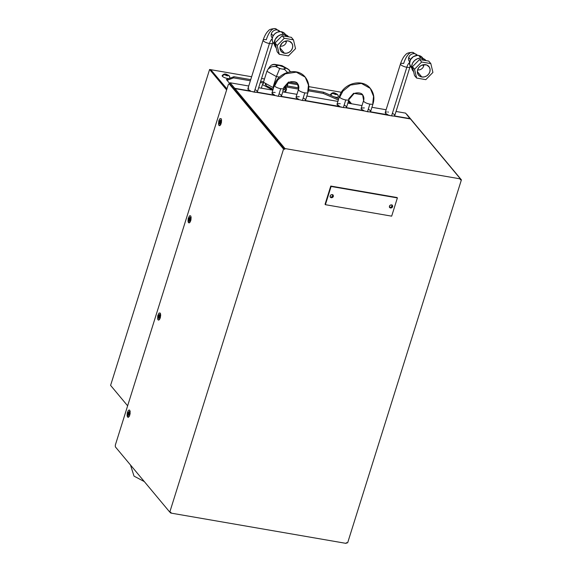 <?xml version="1.0" encoding="UTF-8"?>
<svg xmlns="http://www.w3.org/2000/svg" width="572" height="572" viewBox="0 0 572 572"><rect width="100%" height="100%" fill="white"/><g stroke="black" fill="none" stroke-linecap="round" stroke-linejoin="round"><path stroke-width="0.86" d="M333.312 196.453A1.73 1.509 -39.8 0 1 330.18 195.91L330.988 194.873L332.239 194.602L333.026 195.016L333.376 196.139L332.775 197.283L331.252 197.762L330.287 197.111L330.18 195.91A1.73 1.509 -39.8 0 1 333.312 196.453L332.975 196.053L333.312 196.453M330.266 197.075A1.73 1.509 140.2 0 0 332.883 194.888M392.599 206.707A1.73 1.509 -39.8 0 1 389.468 206.163A1.73 1.509 -39.8 0 1 392.599 206.707L392.263 206.306L392.599 206.707L392.056 207.536L390.533 208.015L389.747 207.6L389.396 206.478L390.276 205.126L391.527 204.855L392.492 205.512L392.599 206.707M389.553 207.329A1.73 1.509 140.2 0 0 392.17 205.141M397.047 197.526L330.766 186.064L397.047 197.526L397.383 197.926L391.67 216.152L325.397 204.69L325.06 204.29L325.397 204.69L331.102 186.465L330.766 186.064L325.06 204.29M331.102 186.465L325.397 204.69L391.67 216.152L397.383 197.926L331.102 186.465M128.35 415.336L127.906 415.258L128.328 413.928L127.863 413.37L128.171 412.398L129.072 413.027M129.208 412.584L128.772 412.505M128.328 413.928L129.365 414.107L128.664 414.328L128.242 415.665L128.328 413.928M128.171 412.398L128.636 412.955L129.05 411.618L129.386 412.019L128.972 413.356L129.429 413.906L129.129 414.879L128.664 414.328L128.242 415.665M129.715 410.238L129.186 409.96L128.264 410.574L127.284 412.92L127.106 415.687L128.114 417.324L129.594 415.687L130.187 411.597L129.715 410.238L130.144 413.642L129.329 416.244L128.414 417.253L127.585 417.045L127.213 416.244L127.284 412.92L128.264 410.574L129.186 409.96L129.715 410.238M128.972 413.356L129.429 413.906M129.05 411.618L129.386 412.019M159.588 317.682L159.123 317.124L158.709 318.461L158.373 318.061L158.787 316.724L158.33 316.173L159.824 316.902L158.33 316.173L158.63 315.201L159.095 315.751L159.509 314.414L159.431 316.159L159.888 316.709L159.588 317.682L159.123 317.124L159.724 317.231M158.709 318.461L158.373 318.061L158.809 318.139M160.174 313.041L159.03 313.034L157.75 315.723L157.672 319.04L158.573 320.12L159.495 319.505L160.282 317.853L160.546 313.835L160.174 313.041L160.696 315.029L160.282 317.853L158.873 320.055L158.044 319.841L157.672 319.04L157.75 315.723L159.03 313.034L160.174 313.041M159.845 314.822L159.431 316.159M159.531 315.83L159.095 315.751L159.509 314.414M189.268 220.935L188.832 220.863L189.246 219.526L188.789 218.969L190.283 219.705L189.246 219.526L190.283 219.705L189.582 219.927L189.168 221.264L188.832 220.863L189.089 217.996L189.554 218.554L189.975 217.217L190.312 217.617L189.89 218.954L190.354 219.512L190.047 220.485L189.582 219.927L190.19 220.034M190.633 215.837L189.489 215.837L188.209 218.518L188.031 221.285L189.032 222.923L189.954 222.301L190.748 220.649L191.112 217.196L190.633 215.837L191.112 217.196L190.934 219.955L189.339 222.851L188.503 222.644L188.138 221.843L188.209 218.518L189.489 215.837L190.633 215.837M190.312 217.617L189.89 218.954M190.047 220.485L189.582 219.927L189.168 221.264M189.99 218.626L189.554 218.554L189.975 217.217M220.506 123.28L220.048 122.73L220.749 122.501L219.248 121.772L219.555 120.799L220.013 121.35L220.434 120.013L220.349 121.757L220.813 122.308L220.506 123.28L220.048 122.73L219.627 124.06L219.29 123.659L219.712 122.322L220.642 122.83M221.099 118.64L219.955 118.64L218.854 120.628L218.49 124.081L219.212 125.654L220.106 125.44L220.978 124.088L221.571 119.991L221.099 118.64L221.571 119.991L221.393 122.758L219.798 125.654L218.962 125.44L218.49 124.081L218.854 120.628L219.955 118.64L221.099 118.64M220.771 120.42L220.349 121.757L220.813 122.308M219.727 123.738L219.29 123.659L219.712 122.322L219.248 121.772L220.749 122.501L220.449 121.428M219.555 120.799L220.456 121.428L220.013 121.35L220.434 120.013M222.308 75.475A4.075 1.194 17.4 0 0 222.358 76.255A2.66 2.317 -39.8 0 1 224.832 74.689L224.66 74.503M225.711 75.004L225.84 74.596L224.617 74.46L225.704 74.196L228.407 75.261M222.186 75.611C224.424 72.966 226.212 73.952 229.265 75.904A2.66 2.317 140.2 0 0 228.45 75.311A2.66 2.317 -39.8 0 1 229.73 77.535M225.404 74.167L226.605 74.374L226.348 75.197L226.848 74.56L226.769 75.683M227.327 75.769L227.47 75.311L228.65 75.59L226.662 75.676L224.875 74.739M224.832 74.689A2.66 2.317 140.2 0 0 222.358 76.255A4.075 1.194 17.4 0 0 226.398 78.235A4.075 1.194 17.4 0 0 229.901 78.185M227.863 75.883L225.032 74.961M330.759 94.23A4.075 1.194 17.4 0 0 330.809 95.016A2.66 2.317 -39.8 0 1 333.283 93.443L333.111 93.257M333.068 93.215L334.763 93.057L336.858 94.022M337.709 94.652A2.66 2.317 140.2 0 0 336.901 94.073A2.66 2.317 -39.8 0 1 338.181 96.289M334.162 93.758L333.855 92.921L335.056 93.129L334.799 93.958M333.605 93.715L333.762 93.193L333.605 93.715M334.713 93.858L333.326 93.493M335.113 94.43L337.101 94.344L335.921 94.065L335.778 94.523L336.493 94.165L335.921 94.065L336.315 94.637L333.483 93.722M335.221 94.444L335.499 93.558L336.572 94.18M333.283 93.443A2.66 2.317 140.2 0 0 330.809 95.016A4.075 1.194 17.4 0 0 334.849 96.997A4.075 1.194 17.4 0 0 338.352 96.94M288.66 36.865L288.538 36.715A8.308 7.229 140.2 0 0 284.527 34.456L286.179 36.436L284.527 34.456L281.474 34.534L278.521 35.757L275.246 39.282L274.303 43.737L276.004 47.619M284.427 53.225A6.735 5.863 -39.8 0 1 281.181 51.387A6.735 5.863 -39.8 0 1 281.167 44.144A6.735 5.863 -39.8 0 1 288.281 40.927A6.735 5.863 -39.8 0 1 291.527 42.757A6.735 5.863 -39.8 0 1 291.541 50A6.735 5.863 -39.8 0 1 284.427 53.225L279.958 47.862L284.427 53.225L282.239 52.352L280.68 50.679L279.98 48.456L280.259 46.017L282.353 42.778L284.57 41.377L287.051 40.841L289.432 41.248L292.027 43.472L292.721 45.696L292.449 48.127L291.248 50.4L289.303 52.166L286.908 53.16L284.427 53.225M285.793 34.799L284.92 33.755A7.429 6.471 140.2 0 0 281.338 31.732L283.526 34.356L281.338 31.732A7.429 6.471 140.2 0 0 273.495 35.285A7.429 6.471 140.2 0 0 273.509 43.272L274.374 44.316M288.302 36.458L284.527 34.456A8.308 7.229 140.2 0 0 275.761 38.431A8.308 7.229 140.2 0 0 275.775 47.354L276.24 47.912M284.72 33.519L282.611 32.089L279.987 31.639L277.248 32.232L274.803 33.777L273.037 36.05L272.208 38.696L272.444 41.313L273.716 43.501M284.277 38.26L277.17 45.488L279.25 54.297L288.431 55.884L295.538 48.663L293.457 39.847L284.277 38.26L282.175 35.743L275.068 42.964L277.17 45.488L284.277 38.26L293.457 39.847L291.355 37.33L282.175 35.743L291.355 37.33L293.457 39.847L295.538 48.663L288.431 55.884L279.25 54.297L277.148 51.78L275.068 42.964L282.175 35.743L284.277 38.26M275.068 42.964L277.148 51.78L279.25 54.297L277.17 45.488L275.068 42.964M266.302 83.798L265.866 85.192A9.588 2.81 17.4 0 0 273.137 89.189L266.623 85.929L265.866 85.192L266.302 83.798M283.34 90.04A9.588 2.81 17.4 0 0 283.691 89.561L283.748 89.382M265.537 83.369L265.394 83.827A9.588 2.81 17.4 0 0 265.866 85.192L265.372 83.92M285.721 88.267L286.651 88.789L284.248 92.121L282.768 91.863L284.248 92.135L286.651 88.789L285.528 92.357L286.651 88.789L285.721 88.267M272.837 90.147L262.441 84.599L263.957 82.482L262.441 84.599L261.318 88.167L262.441 84.599L272.837 90.147L258.666 87.709L272.837 90.161M282.818 90.319L283.719 89.468M226.955 88.874L211.154 70.163L226.955 88.874M229.851 83.691L226.398 79.544L229.05 78.543L226.398 79.544L229.851 83.691M250.372 80.781L233.569 77.878L227.048 80.323L233.569 77.878L233.934 76.705L250.736 79.615M229.865 78.235L233.934 76.705L229.865 78.235M308.63 89.625L323.588 92.214L323.223 93.379L338.345 100.007L323.223 93.379L308.415 90.819M298.563 89.118L286.601 87.044M263.542 83.062L260.296 82.497M323.588 92.214L332.003 95.903L323.588 92.214M333.69 96.639L338.71 98.842L333.69 96.639M350.135 103.532L348.377 101.408L350.135 103.532M350.379 103.568L348.427 101.23L350.379 103.568M348.698 100.372L351.537 103.768L348.698 100.372M110.596 385.385L127.635 405.82L110.596 385.385L209.595 69.484L110.596 385.385M226.634 89.918L209.595 69.484L226.634 89.918M260.66 81.331L263.599 81.839M287.251 85.929L298.777 87.924M341.391 92.278L308.794 86.637L341.391 92.278M298.348 84.828L288.145 83.069L298.348 84.828M264.493 78.979L261.561 78.471L264.493 78.979M251.63 76.748L209.595 69.484L251.63 76.748M284.87 67.982L284.527 69.069L284.87 67.982L283.826 67.153A4.676 1.373 -162.6 0 1 284.87 67.982A4.676 1.373 -162.6 0 1 285.099 68.647A4.676 1.373 -162.6 0 1 285.092 68.669L284.87 67.982M263.477 82.218L272.958 87.523L276.39 76.584L266.902 71.278L263.477 82.218L266.902 71.278L268.161 69.048L271.578 66.767L275.768 66.409L276.734 65.065L273.309 64.357L271.25 65.172L269.727 66.895L271.25 65.172L274.453 64.336L278.829 65.43L276.319 65.644L276.734 65.065L281.603 65.909L285.507 68.097L284.541 69.434L282.446 69.076L284.956 68.862A4.676 1.373 -162.6 0 1 282.446 69.076L281.767 68.955A4.676 1.373 -162.6 0 1 277.992 67.653L275.768 66.409L276.319 65.644A4.676 1.373 -162.6 0 1 278.829 65.43L279.508 65.544A4.676 1.373 -162.6 0 1 283.283 66.852L279.508 65.544L281.603 65.909L288.023 69.019L290.447 71.793L289.053 69.784L286.179 68.24L285.507 68.097L284.541 69.434L287.437 72.394L284.541 69.434L279.672 68.59L276.39 76.584L279.465 77.12L276.39 76.584L279.672 68.59L277.449 67.346A4.676 1.373 -162.6 0 1 276.405 66.516A4.676 1.373 -162.6 0 1 276.176 65.851A4.676 1.373 -162.6 0 1 276.183 65.83L277.449 67.346L275.075 66.323L271.578 66.767L268.161 69.048L266.902 71.278L276.39 76.584L272.958 87.523L273.623 87.638M274.453 64.336L281.939 65.616M281.967 65.623L288.023 69.019M270.077 66.338L268.161 69.048M288.195 82.926L287.13 86.308L288.195 82.926M283.555 89.354L284.784 89.568L286.45 84.256L284.784 89.568L287.13 86.308M144.337 481.603L134.02 476.126L130.487 464.993M256.792 92.385L256.871 92.142A4.991 1.466 17.4 0 0 257.407 91.72L272.637 43.114A4.991 1.466 -162.6 0 1 269.448 43.515L254.218 92.113A4.991 1.466 17.4 0 0 256.077 92.264L235.006 88.617L234.67 89.704L235.006 88.617L284.978 148.556L235.006 88.617L252.016 91.563A4.991 1.466 17.4 0 0 254.218 92.113L269.448 43.515A8.323 3.296 99.8 0 1 272.193 38.832A8.323 3.296 -80.2 0 0 269.448 43.515A4.991 1.466 17.4 0 0 272.658 42.993M263.084 40.254A4.991 1.466 17.4 0 0 269.448 43.515A4.991 1.466 -162.6 0 1 263.106 40.133A4.991 1.466 -162.6 0 1 266.295 39.733A18.311 7.25 99.8 0 1 275.075 28.6A18.311 7.25 99.8 0 1 277.306 29.951A18.311 7.25 -80.2 0 0 275.075 28.6M271.686 37.201A4.991 4.347 -39.8 0 1 271.357 33.727A4.991 4.347 -39.8 0 1 277.306 29.951A4.991 4.347 140.2 0 0 271.357 33.727A4.991 4.347 140.2 0 0 272.043 37.709L272.315 38.031M273.137 35.857L271.357 33.727L273.137 35.857M286.493 40.877A4.991 4.347 -39.8 0 1 286.279 42.342L285.264 41.127L286.279 42.342A4.991 4.347 -39.8 0 1 280.23 46.103M280.895 96.554L280.966 96.31A4.991 1.466 17.4 0 0 281.51 95.881L283.891 88.288A4.991 1.466 -162.6 0 1 280.695 88.689L278.314 96.282A4.991 1.466 17.4 0 0 280.18 96.432L278.314 96.282L280.695 88.689A4.991 1.466 17.4 0 0 283.791 88.46M283.64 87.58A4.991 1.466 -162.6 0 1 283.891 88.288L288.724 82.625C290.154 81.296 296.16 80.995 297.562 83.555L288.531 82.039L283.64 87.58M298.555 89.303A4.991 1.466 17.4 0 0 298.706 90.183L297.562 83.555L298.706 90.183A4.991 1.466 -162.6 0 1 298.455 89.475C299.185 87.509 298.884 85.535 297.562 83.555M274.46 85.135A4.991 1.466 17.4 0 0 274.603 86.014L277.878 79.83L285.364 73.824L296.317 72.158L305.233 77.156L308.48 85.064L307.743 91.749A4.991 1.466 -162.6 0 1 307.986 92.457A4.991 1.466 -162.6 0 1 304.797 92.857L302.416 100.45A4.991 1.466 17.4 0 0 304.283 100.6L302.416 100.45L304.797 92.857A4.991 1.466 -162.6 0 1 298.706 90.183A4.991 1.466 17.4 0 0 304.797 92.857A4.991 1.466 17.4 0 0 307.886 92.628M304.99 100.722L305.069 100.479A4.991 1.466 17.4 0 0 305.605 100.05L307.986 92.457C309.652 86.758 308.737 81.653 305.233 77.156L296.317 72.158L285.364 73.824L277.878 79.83L274.603 86.014A4.991 1.466 17.4 0 0 280.695 88.689A4.991 1.466 -162.6 0 1 274.603 86.014A4.991 1.466 -162.6 0 1 274.36 85.307C277.813 72.158 297.125 66.602 305.233 77.156M345.96 107.808L346.039 107.565A4.991 1.466 17.4 0 0 346.582 107.136L348.956 99.542A4.991 1.466 -162.6 0 1 345.767 99.943L343.386 107.536A4.991 1.466 17.4 0 0 345.252 107.686L343.386 107.536L345.767 99.943A4.991 1.466 17.4 0 0 348.856 99.714M348.713 98.834A4.991 1.466 -162.6 0 1 348.956 99.542L353.796 93.88C355.226 92.55 361.232 92.249 362.634 94.809L353.603 93.293L348.713 98.834M363.628 100.558A4.991 1.466 17.4 0 0 363.778 101.437L362.634 94.809L363.778 101.437A4.991 1.466 -162.6 0 1 363.527 100.729C364.25 98.763 363.956 96.79 362.634 94.809M339.525 96.389A4.991 1.466 17.4 0 0 339.675 97.269L342.95 91.084L350.436 85.078L361.39 83.412L370.306 88.41L373.545 96.318L372.815 103.003A4.991 1.466 -162.6 0 1 373.058 103.711A4.991 1.466 -162.6 0 1 369.869 104.111L367.489 111.704A4.991 1.466 17.4 0 0 369.348 111.855L367.489 111.704L369.869 104.111A4.991 1.466 -162.6 0 1 363.778 101.437A4.991 1.466 17.4 0 0 369.869 104.111A4.991 1.466 17.4 0 0 372.958 103.882M370.063 111.976L370.141 111.733A4.991 1.466 17.4 0 0 370.677 111.304L373.058 103.711C374.724 98.012 373.809 92.907 370.306 88.41L361.39 83.412L350.436 85.078L342.95 91.084L339.675 97.269A4.991 1.466 17.4 0 0 345.767 99.943A4.991 1.466 -162.6 0 1 339.675 97.269A4.991 1.466 -162.6 0 1 339.425 96.561C342.885 83.412 362.198 77.856 370.306 88.41M394.773 115.165L394.244 115.901A4.991 1.466 17.4 0 0 394.78 115.472L410.01 66.874A4.991 1.466 -162.6 0 1 406.821 67.267L391.591 115.873A4.991 1.466 17.4 0 0 393.45 116.023L391.591 115.873L406.821 67.267A8.323 3.296 99.8 0 1 409.566 62.591A8.323 3.296 -80.2 0 0 406.821 67.267A4.991 1.466 17.4 0 0 410.031 66.752M400.457 64.014A4.991 1.466 17.4 0 0 406.821 67.267A4.991 1.466 -162.6 0 1 400.479 63.885A4.991 1.466 -162.6 0 1 403.668 63.492A18.311 7.25 99.8 0 1 412.448 52.359A18.311 7.25 99.8 0 1 414.679 53.711A18.311 7.25 -80.2 0 0 412.448 52.359M409.059 60.961A4.991 4.347 -39.8 0 1 408.73 57.486A4.991 4.347 -39.8 0 1 414.679 53.711A4.991 4.347 140.2 0 0 408.73 57.486A4.991 4.347 140.2 0 0 409.416 61.469L409.688 61.79M410.51 59.617L408.73 57.486L410.51 59.617M423.866 64.636A4.991 4.347 -39.8 0 1 423.645 66.102L422.637 64.886L423.645 66.102A4.991 4.347 -39.8 0 1 417.603 69.855M330.23 196.997A1.809 1.573 140.2 0 0 330.637 197.133L330.637 197.133A1.809 1.573 140.2 0 0 332.818 194.838M389.518 207.25A1.809 1.573 140.2 0 0 389.925 207.386L389.925 207.386A1.809 1.573 140.2 0 0 392.106 205.091M169.998 512.162L170.749 513.055L170.978 512.326L170.749 513.055L169.998 512.162M283.876 148.734L283.991 148.37M115.315 445.123L228.321 84.513L229.122 83.798L229.851 83.927L284.749 149.285L284.978 148.556L460.431 178.9L460.203 179.629L460.431 178.9L410.46 118.962L460.431 178.9L284.978 148.556L284.749 149.285L283.548 149.077L229.122 83.798L229.851 83.927L284.749 149.285L283.548 149.077L229.122 83.798L228.321 84.513L115.315 445.123L115.351 446.846L169.777 512.119L283.548 149.077L169.777 512.119L170.978 512.326L169.777 512.119L115.351 446.846M219.877 121.114L219.641 122.165M219.605 123.688L219.684 124.103M189.418 218.311L189.182 219.362M189.146 220.885L189.225 221.3M158.959 315.515L158.723 316.566M158.666 317.102L158.766 318.504M128.493 412.712L128.2 414.3M128.228 415.286L128.3 415.701M330.051 196.897L330.966 197.154L332.232 196.632L332.804 194.795M389.704 207.543L389.368 207.143L390.254 207.407L391.52 206.885L392.092 205.048M276.119 95.724L256.077 92.264L276.119 95.724A4.991 1.466 17.4 0 0 278.314 96.282L276.119 95.724M423.166 58.551L422.293 57.515A7.429 6.471 140.2 0 0 418.711 55.491L417.088 55.069A4.991 4.347 140.2 0 0 414.679 53.711M389.389 115.315A4.991 1.466 17.4 0 0 391.591 115.873L369.348 111.855L389.389 115.315M417.088 55.069L412.562 52.374C408.758 52.545 406.492 53.289 405.762 54.612C405.155 55.098 402.745 57.236 400.479 63.885L385.249 112.491A4.991 1.466 17.4 0 0 388.095 114.836L388.016 115.079M365.286 111.147L345.252 107.686L365.286 111.147A4.991 1.466 17.4 0 0 367.489 111.704L365.286 111.147M363.527 100.729L361.147 108.322A4.991 1.466 17.4 0 0 363.999 110.668L363.921 110.911M341.191 106.978A4.991 1.466 17.4 0 0 343.386 107.536L304.283 100.6L341.191 106.978M339.425 96.561L337.051 104.154A4.991 1.466 17.4 0 0 339.897 106.499L339.818 106.742M300.221 99.893L280.18 96.432L300.221 99.893A4.991 1.466 17.4 0 0 302.416 100.45L300.221 99.893M298.455 89.475L296.074 97.068A4.991 1.466 17.4 0 0 298.927 99.414L298.849 99.657M274.36 85.307L271.979 92.9A4.991 1.466 17.4 0 0 274.825 95.245L274.746 95.488M279.987 31.639L275.189 28.614C271.385 28.786 269.119 29.529 268.39 30.852C267.782 31.338 265.372 33.476 263.106 40.133L247.876 88.731A4.991 1.466 17.4 0 0 250.722 91.077L234.756 88.317L230.137 82.776L248.734 85.993L230.137 82.776L229.78 83.912L230.137 82.776L234.756 88.317L234.42 89.404L234.756 88.317L250.722 91.077L248.019 89.303L247.941 88.603L248.799 88.224M129.351 411.926L128.693 414.378M189.904 218.411L189.675 219.448M220.37 121.207L220.134 122.244M159.445 315.608L159.159 317.174M410.21 118.661L405.591 113.12L396.038 111.469L405.591 113.12L410.131 118.904L394.244 115.901L410.21 118.661M386.107 109.752L371.936 107.3L386.107 109.752M362.005 105.584L347.833 103.132L362.005 105.584M337.909 101.416L306.864 96.046L337.909 101.416M296.932 94.33L282.761 91.877L296.932 94.33M255.191 89.654L257.264 91.141M257.4 91.406L256.871 92.142L274.825 95.245L271.986 93.207L272.229 92.6L273.902 92.357M274.51 92.407L275.168 92.5M279.872 94.123L281.367 95.309L280.966 96.31L298.927 99.414L296.789 98.22L296.06 97.14M296.139 96.94L299.27 96.668M303.396 97.991L305.469 99.478L305.069 100.479L339.897 106.499L337.058 104.461L337.301 103.854L338.974 103.611M339.582 103.661L340.24 103.754M344.365 105.076L346.439 106.564M346.568 106.828L346.039 107.565L363.999 110.668L361.861 109.474L361.132 108.394M361.397 108.022L364.335 107.922M368.468 109.245L370.534 110.732L370.141 111.733L388.095 114.836L385.957 113.642L385.235 112.562M385.313 112.362L386.636 111.94M387.78 111.998L388.438 112.091M392.564 113.413L393.143 113.714M393.643 114.021L394.637 114.9M346.432 542.671L346.203 543.4L170.749 513.055L346.203 543.4L346.432 542.671L347.633 542.878L461.404 179.837L347.633 542.878L346.432 542.671M406.985 114.557L461.404 179.837L460.203 179.629L461.404 179.837L406.985 114.557M410.46 118.962L393.45 116.023L410.46 118.962M279.715 31.31A4.991 4.347 140.2 0 0 277.306 29.951M422.086 57.279L418.711 55.491L420.899 58.108L418.711 55.491A7.429 6.471 140.2 0 0 410.868 59.045A7.429 6.471 140.2 0 0 410.882 67.031L411.747 68.068M426.026 60.625L425.904 60.475A8.308 7.229 140.2 0 0 421.9 58.215L423.552 60.196L421.9 58.215A8.308 7.229 140.2 0 0 413.134 62.191A8.308 7.229 140.2 0 0 413.148 71.114L413.606 71.672M421.8 76.977A6.735 5.863 -39.8 0 1 418.547 75.146A6.735 5.863 -39.8 0 1 418.54 67.904A6.735 5.863 -39.8 0 1 425.654 64.686A6.735 5.863 -39.8 0 1 428.9 66.516A6.735 5.863 -39.8 0 1 428.914 73.759A6.735 5.863 -39.8 0 1 421.8 76.977L417.331 71.622L421.8 76.977L419.612 76.112L418.053 74.431L417.353 72.208L417.624 69.777L418.833 67.503L420.777 65.737L423.173 64.75L426.805 65.008L429.4 67.231L430.094 69.455L429.822 71.886L428.621 74.16L426.676 75.926L424.281 76.913L421.8 76.977M421.65 62.019L414.543 69.241L416.623 78.057L425.804 79.644L432.911 72.422L430.83 63.606L421.65 62.019L419.548 59.502L412.441 66.724L414.543 69.241L421.65 62.019L430.83 63.606L428.728 61.09L419.548 59.502L428.728 61.09L430.83 63.606L432.911 72.422L425.804 79.644L416.623 78.057L414.521 75.54L412.441 66.724L419.548 59.502L421.65 62.019M412.441 66.724L414.521 75.54L416.623 78.057L414.543 69.241L412.441 66.724M425.675 60.217L423.323 58.616L420.391 58.108L417.324 58.773L414.593 60.503L412.619 63.042L411.69 66.002L411.954 68.926L413.377 71.378M417.36 55.391L413.334 56.657L410.41 59.81L409.559 63.792L411.082 67.26M330.416 197.29L330.08 196.89M392.363 205.327L392.027 204.926M333.076 195.073L332.74 194.673M229.951 78.042L229.265 75.904M330.637 94.366C332.875 91.727 334.663 92.714 337.716 94.659L338.402 96.797M410.26 66.116L410.01 66.874M272.887 42.357L272.637 43.114"/></g></svg>
